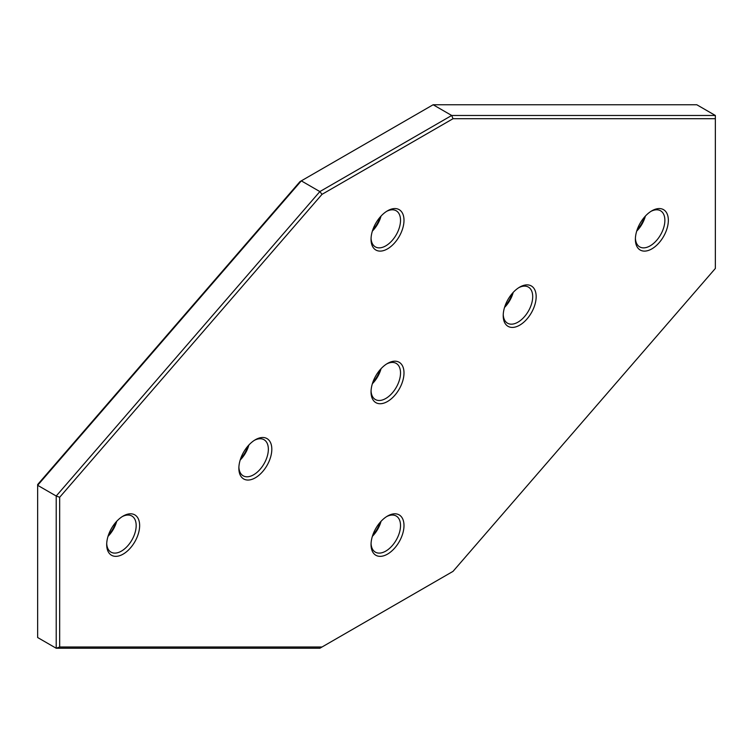 <?xml version="1.0" encoding="UTF-8"?>
<svg xmlns="http://www.w3.org/2000/svg" width="753" height="753" viewBox="0 0 753 753"><rect width="100%" height="100%" fill="white"/><g stroke="black" fill="none" stroke-linecap="round" stroke-linejoin="round"><path stroke-width="1.13" d="M322.011 647.006L453.024 571.367L715.35 268.454L715.35 115.473L696.789 104.752L433.135 104.752L301.304 180.861L37.65 485.309L37.65 637.527L56.211 648.248L59.675 647.006L322.011 647.006L319.865 648.248L56.211 648.248L56.211 496.02L59.675 497.262L59.675 647.006M715.35 115.473L451.696 115.473L319.865 191.582L56.211 496.02L37.65 485.309L37.65 484.546L299.976 181.633L301.304 180.861L319.865 191.582L322.011 194.349L59.675 497.262M433.135 104.752L451.696 115.473L453.024 118.71L322.011 194.349M715.35 118.71L453.024 118.71M651.863 248.866A23.305 13.45 -60 0 1 635.381 239.35A23.305 13.45 -60 0 1 651.863 210.812L651.863 210.812A23.305 13.45 -60 0 1 668.344 220.328A23.305 13.45 -60 0 1 651.863 248.866M635.41 238.306A20.849 12.039 120 0 0 639.702 246.89A20.849 12.039 120 0 0 650.131 245.864A20.849 12.039 120 0 0 663.751 227.491A20.849 12.039 120 0 0 660.56 210.774A20.849 12.039 120 0 0 650.969 211.348M387.513 401.49A23.305 13.45 -60 0 1 371.041 391.974A23.305 13.45 -60 0 1 387.513 363.435L387.513 363.435A23.305 13.45 -60 0 1 403.994 372.942A23.305 13.45 -60 0 1 387.513 401.49M371.06 390.929A20.849 12.039 120 0 0 375.352 399.514A20.849 12.039 120 0 0 385.781 398.478A20.849 12.039 120 0 0 399.401 380.105A20.849 12.039 120 0 0 396.21 363.398A20.849 12.039 120 0 0 386.618 363.972M519.692 325.174A23.305 13.45 -60 0 1 503.211 315.658A23.305 13.45 -60 0 1 519.692 287.119L519.692 287.119A23.305 13.45 -60 0 1 536.164 296.635A23.305 13.45 -60 0 1 519.692 325.174M503.239 314.622A20.849 12.039 120 0 0 507.531 323.206A20.849 12.039 120 0 0 517.951 322.171A20.849 12.039 120 0 0 531.58 303.798A20.849 12.039 120 0 0 528.38 287.091A20.849 12.039 120 0 0 518.798 287.665M255.342 477.797A23.305 13.45 -60 0 1 238.861 468.281A23.305 13.45 -60 0 1 255.342 439.743L255.342 439.743A23.305 13.45 -60 0 1 271.814 449.259A23.305 13.45 -60 0 1 255.342 477.797M238.889 467.236A20.849 12.039 120 0 0 243.181 475.821A20.849 12.039 120 0 0 253.601 474.795A20.849 12.039 120 0 0 267.23 456.422A20.849 12.039 120 0 0 264.03 439.714A20.849 12.039 120 0 0 254.448 440.289M123.163 554.104A23.305 13.45 -60 0 1 106.691 544.598A23.305 13.45 -60 0 1 123.163 516.05L123.163 516.05A23.305 13.45 -60 0 1 139.644 525.566A23.305 13.45 -60 0 1 123.163 554.104M106.71 543.553A20.849 12.039 120 0 0 111.002 552.137A20.849 12.039 120 0 0 121.431 551.102A20.849 12.039 120 0 0 135.051 532.729A20.849 12.039 120 0 0 131.86 516.021A20.849 12.039 120 0 0 122.278 516.596M387.513 554.114A23.305 13.45 -60 0 1 371.041 544.598A23.305 13.45 -60 0 1 387.513 516.05L387.513 516.05A23.305 13.45 -60 0 1 403.994 525.566A23.305 13.45 -60 0 1 387.513 554.114M371.06 543.553A20.849 12.039 120 0 0 375.352 552.137A20.849 12.039 120 0 0 385.781 551.102A20.849 12.039 120 0 0 399.401 532.729A20.849 12.039 120 0 0 396.21 516.021A20.849 12.039 120 0 0 386.618 516.596M387.513 248.866A23.305 13.45 -60 0 1 371.041 239.35A23.305 13.45 -60 0 1 387.513 210.812L387.513 210.812A23.305 13.45 -60 0 1 403.994 220.318A23.305 13.45 -60 0 1 387.513 248.866M371.06 238.306A20.849 12.039 120 0 0 375.352 246.89A20.849 12.039 120 0 0 385.781 245.855A20.849 12.039 120 0 0 399.401 227.481A20.849 12.039 120 0 0 396.21 210.774A20.849 12.039 120 0 0 386.618 211.348M637.047 230.06A23.305 13.45 120 0 0 644.653 216.892M372.697 382.684A23.305 13.45 120 0 0 380.303 369.516M504.877 306.377A23.305 13.45 120 0 0 512.473 293.209M372.697 535.308A23.305 13.45 120 0 0 380.303 522.14M240.527 458.991A23.305 13.45 120 0 0 248.123 445.823M108.347 535.308A23.305 13.45 120 0 0 115.953 522.14M372.697 230.06A23.305 13.45 120 0 0 380.303 216.892M381.037 521.321A20.849 12.039 -60 0 1 372.359 536.352M645.387 216.083A20.849 12.039 -60 0 1 636.709 231.105M248.866 445.014A20.849 12.039 -60 0 1 240.188 460.036M116.687 521.321A20.849 12.039 -60 0 1 108.008 536.352M381.037 368.697A20.849 12.039 -60 0 1 372.359 383.729M513.217 292.39A20.849 12.039 -60 0 1 504.538 307.422M381.037 216.073A20.849 12.039 -60 0 1 372.359 231.105"/></g></svg>
